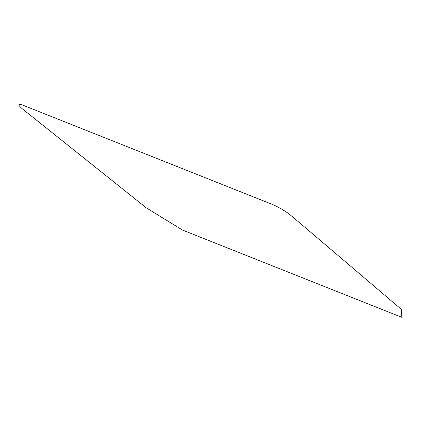 <?xml version="1.0" encoding="UTF-8"?>
<svg xmlns="http://www.w3.org/2000/svg" width="423" height="423" viewBox="0 0 423 423"><rect width="100%" height="100%" fill="white"/><g stroke="black" fill="none" stroke-linecap="round" stroke-linejoin="round"><path stroke-width="0.63" d="M296.618 220.261L401.29 309.292L401.85 317.324L182.429 230.033L146.273 207.841L28.13 113.454C20.917 108.151 13.578 101.451 24.137 105.676L271.524 204.092C276.494 205.922 286.683 211.791 290.046 214.762L296.618 220.261"/></g></svg>
